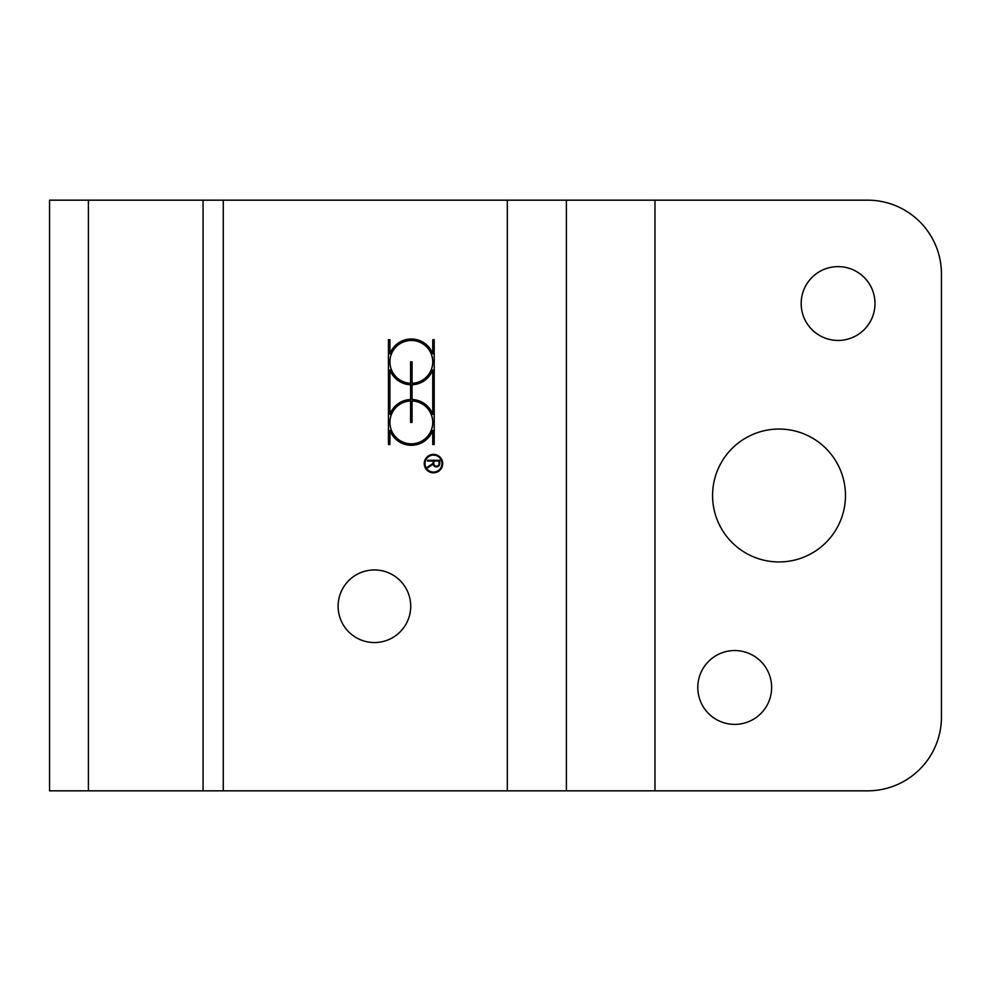 <?xml version="1.0" encoding="UTF-8"?>
<svg xmlns="http://www.w3.org/2000/svg" width="991" height="991" viewBox="0 0 991 991"><rect width="100%" height="100%" fill="white"/><g stroke="black" fill="none" stroke-linecap="round" stroke-linejoin="round"><path stroke-width="1.49" d="M507.318 790.83L566.381 790.83L566.381 200.17L49.55 200.17L49.55 790.83L507.318 790.83L507.318 200.17M410.72 606.244A36.308 36.308 0 0 1 374.412 642.552A36.308 36.308 0 0 1 338.117 606.244A36.308 36.308 0 0 1 374.412 569.949A36.308 36.308 0 0 1 410.72 606.244M410.596 422.389L410.596 400.983A21.418 21.418 0 0 0 392.907 433.315A21.418 21.418 0 0 0 429.76 433.315A21.418 21.418 0 0 0 412.058 400.983L412.058 422.389L410.596 422.389M412.058 361.876L412.058 383.282A21.418 21.418 0 0 0 429.76 350.963A21.418 21.418 0 0 0 392.907 350.963A21.418 21.418 0 0 0 410.596 383.282L410.596 361.876L412.058 361.876M412.058 399.522A22.88 22.88 0 0 1 432.745 414.349L432.745 369.928A22.88 22.88 0 0 1 412.058 384.743L412.058 399.522M410.596 384.743A22.88 22.88 0 0 1 389.909 369.928L389.909 414.349A22.88 22.88 0 0 1 410.596 399.522L410.596 384.743M432.745 339.727L434.207 339.727L434.207 444.538L432.745 444.538L432.745 430.441A22.88 22.88 0 0 1 389.909 430.441L389.909 444.538L388.447 444.538L388.447 339.727L389.909 339.727L389.909 353.824A22.88 22.88 0 0 1 432.745 353.824L432.745 339.727M433.476 472.088A8.498 8.498 0 0 0 440.834 459.341A8.498 8.498 0 0 0 426.13 459.341A8.498 8.498 0 0 0 433.476 472.088M433.476 472.818A9.229 9.229 0 0 1 425.486 458.982A9.229 9.229 0 0 1 441.466 458.982A9.229 9.229 0 0 1 433.476 472.818M439.025 463.59L439.025 461.001L433.847 461.001L433.847 463.59A2.589 2.589 0 0 0 436.436 466.179A2.589 2.589 0 0 0 439.025 463.59M427.369 467.12L433.117 463.392L433.117 461.001L427.579 461.001L427.579 460.27L439.756 460.27L439.756 463.59A3.32 3.32 0 0 1 433.178 464.222L427.778 467.727L427.369 467.12M734.715 724.384A36.915 36.915 0 0 1 702.743 669.012A36.915 36.915 0 0 1 766.687 669.012A36.915 36.915 0 0 1 734.715 724.384M838.089 340.446A36.915 36.915 0 0 1 806.117 285.074A36.915 36.915 0 0 1 870.048 285.074A36.915 36.915 0 0 1 838.089 340.446M779.013 561.947A66.447 66.447 0 0 1 721.473 462.277A66.447 66.447 0 0 1 836.565 462.277A66.447 66.447 0 0 1 779.013 561.947M654.977 200.17L867.62 200.17A73.829 73.829 0 0 1 941.45 273.999L941.45 717.001A73.829 73.829 0 0 1 867.62 790.83L566.381 790.83L566.381 200.17L654.977 200.17L654.977 790.83M223.272 790.83L223.272 200.17M203.068 200.17L203.068 790.83M88.41 790.83L88.41 200.17"/></g></svg>
